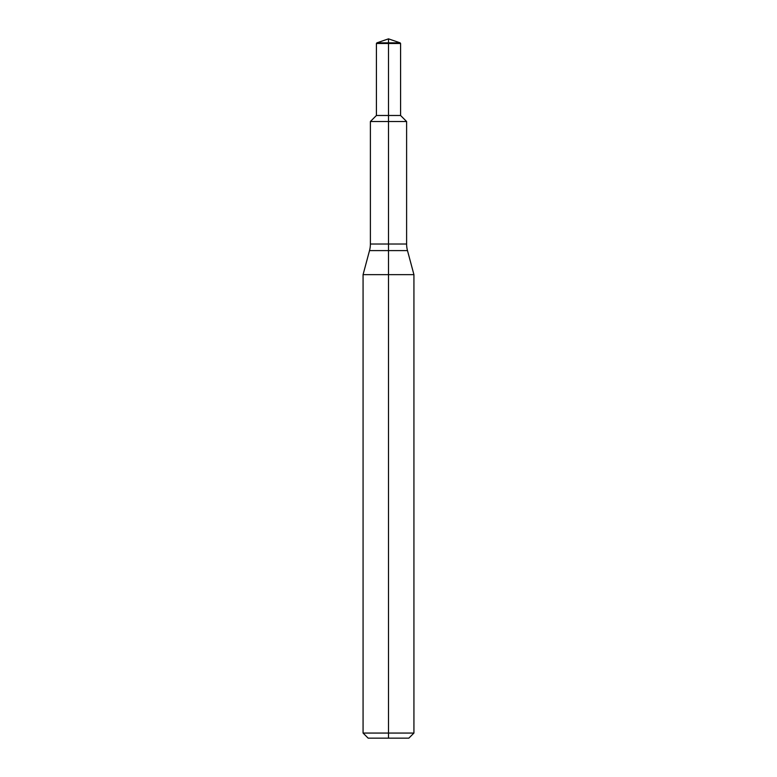 <?xml version="1.0" encoding="UTF-8"?>
<svg xmlns="http://www.w3.org/2000/svg" width="777" height="777" viewBox="0 0 777 777"><rect width="100%" height="100%" fill="white"/><g stroke="black" fill="none" stroke-linecap="round" stroke-linejoin="round"><path stroke-width="1.17" d="M407.488 250.602L369.512 250.602A25.427 25.427 0 0 0 370.386 244.017L370.386 121.523L406.614 121.523L388.5 121.523L388.5 274.65L413.927 274.65L407.488 250.602A25.427 25.427 0 0 1 406.614 244.017L406.614 121.523L400.582 115.482L400.582 43.493L388.5 43.493L388.5 115.482L400.582 115.482M363.073 733.061L363.073 274.65L388.5 274.65L388.5 738.15L368.152 738.15L363.073 733.061L413.927 733.061L413.927 274.65M388.5 738.15L408.848 738.15L413.927 733.061M376.418 115.482L370.386 121.523L388.5 121.523L388.5 115.482L376.418 115.482L376.418 43.493L388.5 43.493L388.5 38.85L376.874 42.852L400.126 42.852L400.582 43.493M370.386 244.017L406.614 244.017M369.512 250.602L363.073 274.65M388.5 38.85L400.126 42.852M376.874 42.852L376.418 43.493"/></g></svg>
